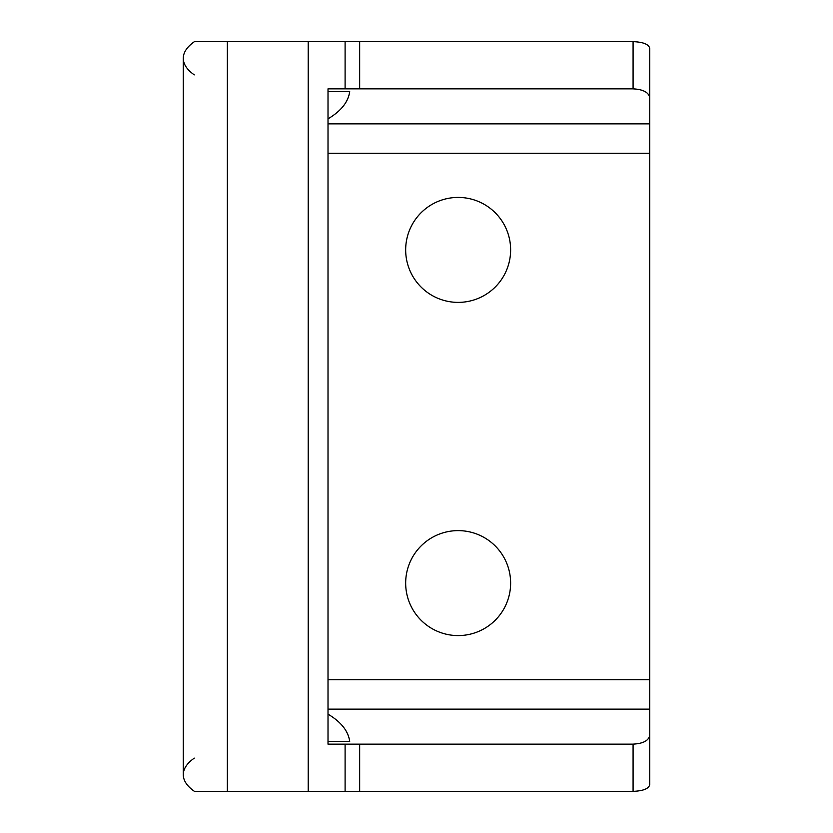 <?xml version="1.0" encoding="UTF-8"?>
<svg xmlns="http://www.w3.org/2000/svg" width="833" height="833" viewBox="0 0 833 833"><rect width="100%" height="100%" fill="white"/><g stroke="black" fill="none" stroke-linecap="round" stroke-linejoin="round"><path stroke-width="1.25" d="M194.287 758.124C187.019 763.267 183.343 768.786 183.26 774.69L183.26 58.31C183.343 64.214 187.019 69.733 194.287 74.876C187.019 69.733 183.343 64.214 183.26 58.31L183.26 774.69C183.343 780.636 187.061 786.185 194.422 791.35L227.357 791.35L227.357 41.65L194.422 41.65C187.061 46.815 183.343 52.364 183.26 58.31C183.343 52.364 187.061 46.815 194.422 41.65L227.357 41.65L227.357 791.35L308.21 791.35L308.21 41.65L227.357 41.65L308.21 41.65L308.21 791.35L633.08 791.35C643.18 790.944 648.73 788.726 649.74 784.686L649.74 709.133L328.015 709.133L649.74 709.133L649.74 679.728L328.015 679.728L649.74 679.728L649.74 735.258C648.73 740.641 643.18 743.598 633.08 744.129C643.18 743.598 648.73 740.641 649.74 735.258L649.74 784.686C648.73 788.726 643.18 790.944 633.08 791.35L633.08 744.15L633.08 791.35L359.658 791.35L359.658 744.15L633.08 744.15L359.658 744.15L359.658 791.35L345.101 791.35L345.101 744.15L345.101 791.35L194.422 791.35C187.061 786.185 183.343 780.636 183.26 774.69C183.343 768.786 187.019 763.267 194.287 758.124M328.015 714.152C341.041 721.919 348.267 730.989 349.704 741.37L328.015 741.37L349.693 741.37C348.267 730.989 341.041 721.919 328.015 714.152M633.08 88.85L359.658 88.85L633.08 88.85C643.18 89.402 648.73 92.359 649.74 97.742C648.73 92.359 643.18 89.402 633.08 88.871L633.08 41.65L633.08 88.85M328.015 91.63L349.693 91.63C348.267 102.011 341.041 111.081 328.015 118.848C341.041 111.081 348.267 102.011 349.704 91.63L328.015 91.63M328.015 123.867L649.74 123.867L649.74 97.742L649.74 123.867L328.015 123.867M328.015 153.272L649.74 153.272L649.74 123.867L649.74 679.728L649.74 153.272L328.015 153.272M359.658 744.15L328.015 744.15L328.015 88.85L359.658 88.85L359.658 41.65L359.658 88.85L345.101 88.85L345.101 41.65L345.101 88.85L328.015 88.85L328.015 744.15L359.658 744.15M649.74 48.314L649.74 97.742L649.74 48.314C648.73 44.274 643.18 42.056 633.08 41.65L308.21 41.65L633.08 41.65C643.18 42.056 648.73 44.274 649.74 48.314M458.15 530.621A52.479 52.479 0 0 1 503.601 609.34A52.479 52.479 0 0 1 412.699 609.34A52.479 52.479 0 0 1 458.15 530.621A52.479 52.479 0 0 0 412.699 609.34A52.479 52.479 0 0 0 503.601 609.34A52.479 52.479 0 0 0 458.15 530.621M458.15 197.421A52.479 52.479 0 0 1 503.601 276.139A52.479 52.479 0 0 1 412.699 276.139A52.479 52.479 0 0 1 458.15 197.421A52.479 52.479 0 0 0 412.699 276.139A52.479 52.479 0 0 0 503.601 276.139A52.479 52.479 0 0 0 458.15 197.421"/></g></svg>
